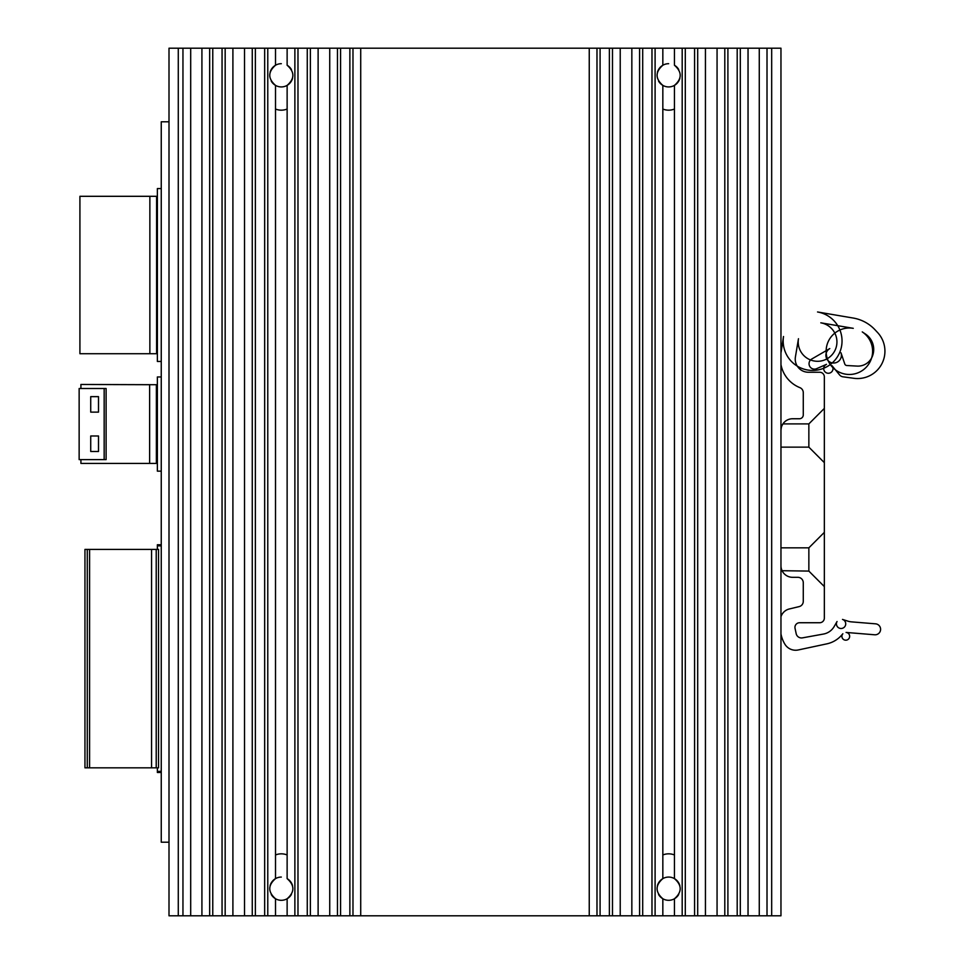<?xml version="1.0" encoding="UTF-8"?>
<svg xmlns="http://www.w3.org/2000/svg" width="964" height="964" viewBox="0 0 964 964"><rect width="100%" height="100%" fill="white"/><g stroke="black" fill="none" stroke-linecap="round" stroke-linejoin="round"><path stroke-width="1.45" d="M156.602 196.307L156.602 353.716L149.866 353.716L149.866 196.307L157.373 196.307M157.373 238.915L156.602 238.915M157.373 278.259L156.602 278.259M157.373 350.474L156.602 350.474M156.602 199.56L157.373 199.56M780.961 915.8L780.961 48.2L780.961 915.8L169.001 915.8L169.001 48.2L178.28 48.2L178.28 915.8M662.834 854.96A15.496 15.496 0 0 1 674.451 854.96M674.451 109.04A15.496 15.496 0 0 1 662.834 109.04M287.127 109.04A15.496 15.496 0 0 1 275.511 109.04M275.511 854.96A15.496 15.496 0 0 1 287.127 854.96M169.001 121.789L161.253 121.789L161.253 842.211L169.001 842.211M161.253 772.489L157.373 772.489L157.373 771.417L161.253 771.345M161.253 545.889L157.373 545.829L157.373 544.744L161.253 544.744M157.373 771.417L157.373 767.838M157.373 549.396L157.373 545.829M87.278 549.396L87.278 767.838L84.953 767.838L84.953 549.396L151.565 549.396L151.565 767.838L158.542 767.838L158.542 549.396L156.216 549.396L156.216 767.838M89.592 549.396L89.592 767.838L151.565 767.838M151.565 549.396L156.216 549.396M87.278 767.838L89.592 767.838M161.253 376.96L157.373 376.96L157.373 471.155L161.253 471.155M157.373 463.407L156.373 463.407L156.373 384.708L157.373 384.708M149.637 384.708L149.637 463.407L80.916 463.407L80.916 459.611L106.1 459.611L106.1 388.504L80.916 388.504L80.916 384.467L156.373 384.708M156.373 387.902L157.373 387.902M80.916 384.467L149.396 384.708M80.916 388.504L79.144 388.504L79.144 459.611L80.916 459.611M149.637 463.407L156.373 463.407M156.373 460.214L157.373 460.214M157.373 427.257L156.373 427.257M156.373 420.858L157.373 420.858M146.456 463.407L92.351 463.407M90.724 412.122L90.724 396.638L98.509 396.638L98.509 412.122L90.724 412.122M98.509 435.981L98.509 451.477L90.724 451.477L90.724 435.981L98.509 435.981M104.16 459.611L104.16 388.504M161.253 188.57L157.373 188.57L157.373 361.464L161.253 361.464M156.602 232.42L157.373 232.42M149.866 353.716L79.916 353.716L79.916 196.307L149.866 196.307M157.373 317.614L156.602 317.614M156.602 311.119L157.373 311.119M156.602 271.764L157.373 271.764M157.373 353.716L156.602 353.716M668.642 63.696A11.616 11.616 0 0 0 662.834 65.251C655.183 71.951 655.183 78.65 662.834 85.374A11.616 11.616 0 0 0 679.849 78.373A11.616 11.616 0 0 1 668.642 86.929A11.616 11.616 0 0 0 674.451 85.374C682.102 78.674 682.102 71.975 674.451 65.251A11.616 11.616 0 0 1 678.704 69.504M662.834 915.8L662.834 898.749A11.616 11.616 0 0 1 658.581 894.496A11.616 11.616 0 0 0 674.451 898.749C682.102 892.049 682.102 885.35 674.451 878.626A11.616 11.616 0 0 1 679.849 885.639A11.616 11.616 0 0 0 662.834 878.626C655.183 885.326 655.183 892.025 662.834 898.749A11.616 11.616 0 0 0 678.704 894.496A11.616 11.616 0 0 1 674.451 898.749L674.451 915.8M657.436 885.627A11.616 11.616 0 0 1 662.834 878.626A11.616 11.616 0 0 0 657.436 885.627M281.319 877.071A11.616 11.616 0 0 0 275.511 878.626C267.859 885.326 267.859 892.025 275.511 898.749A11.616 11.616 0 0 0 287.127 898.749C294.779 892.049 294.779 885.35 287.127 878.626A11.616 11.616 0 0 1 292.538 885.639M281.319 63.696A11.616 11.616 0 0 0 275.511 65.251C267.859 71.951 267.859 78.65 275.511 85.374A11.616 11.616 0 0 0 292.526 78.373A11.616 11.616 0 0 1 281.319 86.929A11.616 11.616 0 0 0 287.127 85.374C294.779 78.674 294.779 71.975 287.127 65.251A11.616 11.616 0 0 1 291.393 69.504M275.511 85.374L275.511 878.626A11.616 11.616 0 0 0 270.113 885.627M271.258 894.496A11.616 11.616 0 0 0 291.381 894.496M780.961 48.2L275.511 48.2L287.127 48.2L287.127 65.251M674.451 65.251L674.451 48.2L662.834 48.2L662.834 65.251A11.616 11.616 0 0 0 657.436 72.252M658.569 81.121A11.616 11.616 0 0 0 668.642 86.929M270.113 72.252A11.616 11.616 0 0 1 275.511 65.251L275.511 48.2L178.28 48.2M271.258 81.121A11.616 11.616 0 0 0 281.319 86.929M781.961 425.654L782.925 423.907L808.856 423.907L808.856 447.139L824.341 462.636M780.961 547.841L808.856 547.841L808.856 571.086L824.341 586.582M780.961 364.597A30.981 30.981 0 0 0 799.879 387.636A5.423 5.423 0 0 1 803.277 392.661L803.277 414.869A3.868 3.868 0 0 1 799.409 418.75L792.589 418.75A11.616 11.616 0 0 0 780.961 430.366L780.961 565.699C782.431 572.785 782.431 572.785 780.961 565.699L781.021 566.88M782.105 570.712L808.856 571.086M780.961 353.041L783.515 336.508A29.438 29.438 0 0 0 797.276 366.127A13.171 13.171 0 0 0 808.41 372.249L819.701 372.249A4.651 4.651 0 0 1 824.341 376.9L824.341 618.093A4.651 4.651 0 0 1 819.701 622.732L799.602 622.732A4.651 4.651 0 0 0 795.047 628.347L796.18 633.661A5.423 5.423 0 0 0 802.446 637.867L823.497 634.047A15.496 15.496 0 0 0 834.149 626.552L837.053 621.515A4.651 4.651 0 0 0 839.042 628.022A4.651 4.651 0 0 0 845.392 625.576A4.651 4.651 0 0 0 842.488 619.418L848.007 621.178A15.496 15.496 0 0 0 851.453 621.864L875.553 623.829A5.495 5.495 0 0 1 880.578 629.757A5.495 5.495 0 0 1 874.649 634.782L846.091 632.444A3.868 3.868 0 0 1 849.489 637.433A3.868 3.868 0 0 1 843.898 639.698A3.868 3.868 0 0 1 842.861 633.758L841.608 635.192A27.113 27.113 0 0 1 826.871 643.844L798.24 649.965A12.544 12.544 0 0 1 784.865 644.157A30.981 30.981 0 0 1 780.961 633.902M831.956 365.657A4.651 4.651 0 0 1 828.666 373.249A4.651 4.651 0 0 1 826.497 364.344L816.616 368.67A5.41 5.41 0 0 1 810.543 359.97A19.364 19.364 0 0 1 798.469 338.713L795.421 356.897A13.171 13.171 0 0 0 797.276 366.127A29.438 29.438 0 0 0 837.752 325.699A29.438 29.438 0 0 0 817.544 311.974L853.236 318.048A38.729 38.729 0 0 1 875.083 329.845L877.589 332.532A27.366 27.366 0 0 1 853.851 378.298L843.006 376.816A5.423 5.423 0 0 1 839.548 374.888L835.342 369.766A23.244 23.244 0 0 1 828.16 360.741A7.748 7.748 0 0 0 840.994 352.8L844.753 363.946A2.326 2.326 0 0 0 846.826 365.525L857.104 366.091A15.496 15.496 0 0 0 871.625 357.933A23.244 23.244 0 0 1 835.342 369.766L831.956 365.657M811.736 359.03A5.41 5.41 0 0 0 810.543 359.97A19.364 19.364 0 0 0 826.823 358.933A7.748 7.748 0 0 0 828.16 360.741A23.244 23.244 0 0 1 826.208 353.149A7.748 7.748 0 0 0 826.823 358.933A19.364 19.364 0 0 0 834.824 333.122A23.244 23.244 0 0 1 853.261 328.326L820.81 322.82A19.364 19.364 0 0 1 834.824 333.122A23.244 23.244 0 0 0 826.136 350.691L811.736 359.03M829.775 348.582L826.136 350.691A23.244 23.244 0 0 0 826.208 353.149A7.748 7.748 0 0 1 829.775 348.582M872.179 356.788A15.496 15.496 0 0 1 871.625 357.933A23.244 23.244 0 0 0 862.262 331.905L865.443 334.026A18.485 18.485 0 0 1 872.179 356.788M780.961 565.699A11.616 11.616 0 0 0 792.589 577.316L797.855 577.316A5.423 5.423 0 0 1 803.277 582.738L803.277 601.331A5.423 5.423 0 0 1 799.132 606.609L789.323 608.971A11.616 11.616 0 0 0 780.961 616.791M780.961 430.366L781.274 427.715M674.451 85.374L674.451 878.626M662.834 85.374L662.834 878.626M275.511 898.749L275.511 915.8M287.127 898.749L287.127 915.8M287.127 85.374L287.127 878.626M609.381 48.2L609.381 915.8M600.09 48.2L600.09 915.8M612.489 48.2L612.489 915.8M620.226 48.2L620.226 915.8M631.842 48.2L631.842 915.8M639.59 48.2L639.59 915.8M642.699 48.2L642.699 915.8M651.977 48.2L651.977 915.8M655.098 48.2L655.098 915.8M682.187 48.2L682.187 915.8M685.296 48.2L685.296 915.8M694.586 48.2L694.586 915.8M697.695 48.2L697.695 915.8M705.443 48.2L705.443 915.8M717.059 48.2L717.059 915.8M724.795 48.2L724.795 915.8M727.904 48.2L727.904 915.8M737.195 48.2L737.195 915.8M740.304 48.2L740.304 915.8M748.04 48.2L748.04 915.8M759.271 48.2L759.271 915.8M767.007 48.2L767.007 915.8M771.682 48.2L771.682 915.8M182.955 48.2L182.955 915.8M190.691 48.2L190.691 915.8M201.922 48.2L201.922 915.8M209.658 48.2L209.658 915.8M212.767 48.2L212.767 915.8M222.057 48.2L222.057 915.8M225.166 48.2L225.166 915.8M232.902 48.2L232.902 915.8M244.531 48.2L244.531 915.8M252.267 48.2L252.267 915.8M255.376 48.2L255.376 915.8M264.666 48.2L264.666 915.8M267.775 48.2L267.775 915.8M294.876 48.2L294.876 915.8M297.984 48.2L297.984 915.8M307.263 48.2L307.263 915.8M310.372 48.2L310.372 915.8M318.12 48.2L318.12 915.8M329.736 48.2L329.736 915.8M337.472 48.2L337.472 915.8M340.581 48.2L340.581 915.8M349.872 48.2L349.872 915.8M352.981 48.2L352.981 915.8M360.717 48.2L360.717 915.8M589.245 48.2L589.245 915.8M596.981 48.2L596.981 915.8M780.961 447.139L808.856 447.139M808.856 547.841L824.341 532.357M808.856 423.907L824.341 408.411"/></g></svg>
